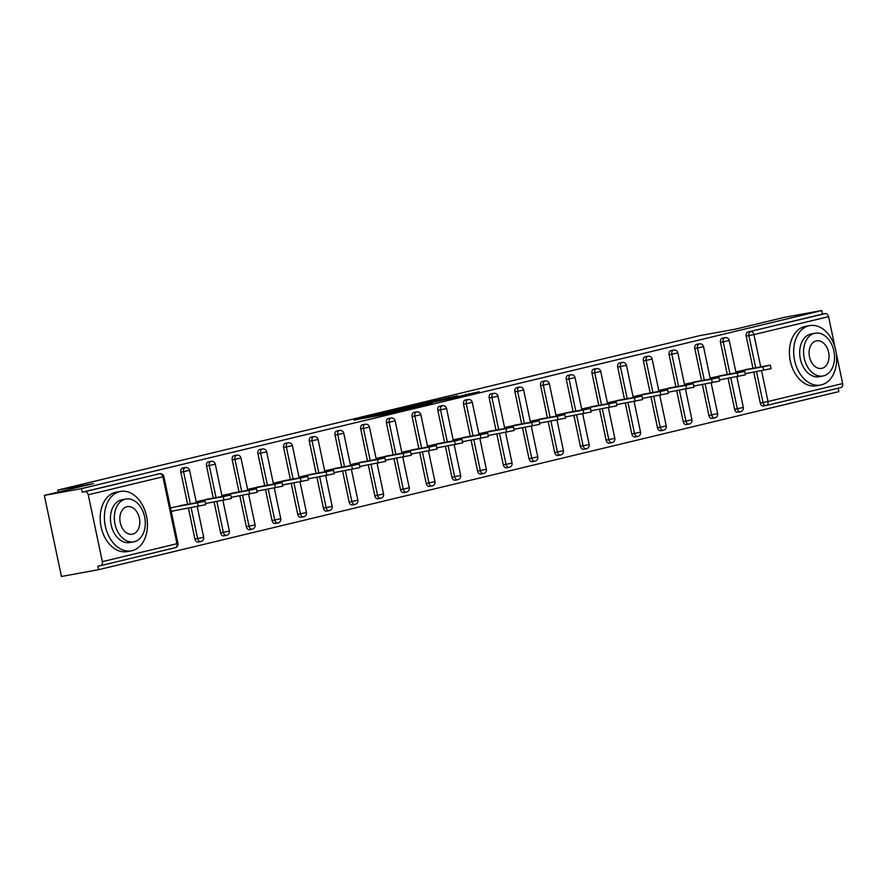 <?xml version="1.0" encoding="UTF-8"?>
<svg xmlns="http://www.w3.org/2000/svg" width="887" height="887" viewBox="0 0 887 887"><rect width="100%" height="100%" fill="white"/><g stroke="black" fill="none" stroke-linecap="round" stroke-linejoin="round"><path stroke-width="1.33" d="M373.427 415.371L354.002 420.083L383.96 414.617L404.882 409.661L373.427 415.371M457.614 395.735L426.137 402.654L460.087 396.4L479.124 391.721L453.956 397.476L432.346 401.345L457.614 395.735M102.349 561.659L176.968 543.698L162.875 476.818L88.245 494.769L102.349 561.659A3.626 2.583 -103.5 0 1 100.652 565.64A3.626 2.583 -103.5 0 1 100.541 565.662L97.836 566.161L98.579 569.698L61.436 576.472L44.35 495.401L93.445 483.592L57.821 490.09L699.943 335.596L735.567 329.11L784.651 317.302L821.805 310.528L81.493 488.637L82.247 492.185L84.952 491.686L159.582 473.736L82.247 492.185M44.35 495.401L81.493 488.637M398.873 409.284L376.554 414.65L406.523 409.195L429.541 403.718L398.873 409.284L399.006 409.927M401.645 408.519L424.008 403.23L454.687 397.675L427.146 403.419L421.07 404.915L432.169 403.053L401.667 408.608M57.821 490.09L58.243 492.063M88.245 494.769A3.626 2.583 -103.5 0 0 84.952 491.686M821.805 310.528L822.548 314.076L825.265 313.577A3.626 2.583 76.5 0 1 828.558 316.659L835.088 347.671M836.23 353.104L842.65 383.55A3.626 2.583 76.5 0 1 840.954 387.53A3.626 2.583 76.5 0 1 840.854 387.552L766.435 405.459M838.171 388.207L838.891 391.599L98.579 569.698M185.017 504.736L170.492 507.952M171.246 511.5L174.839 510.635M766.035 405.547L763.519 406.002A3.626 2.539 -100.3 0 1 763.419 406.024A3.626 2.539 -100.3 0 1 760.292 403.053L753.784 372.141M752.963 368.249L746.2 336.162A3.626 2.539 -100.3 0 1 747.929 332.026L825.265 313.577M822.548 314.076L747.929 332.026M727.262 374.436L720.499 342.349A3.626 2.539 -100.3 0 1 722.229 338.213A3.626 2.539 -100.3 0 1 722.328 338.191A3.626 2.539 -100.3 0 1 722.428 338.169M737.818 412.189A3.626 2.539 -100.3 0 1 737.718 412.211A3.626 2.539 -100.3 0 1 734.602 409.24L728.083 378.317M701.562 380.612L694.809 348.536A3.626 2.539 -100.3 0 1 696.528 344.389A3.626 2.539 -100.3 0 1 696.628 344.367A3.626 2.539 -100.3 0 1 696.727 344.356M712.117 418.365A3.626 2.539 -100.3 0 1 712.017 418.387A3.626 2.539 -100.3 0 1 708.901 415.415L702.382 384.503M675.872 386.799L669.108 354.711A3.626 2.539 -100.3 0 1 670.827 350.576A3.626 2.539 -100.3 0 1 670.927 350.553A3.626 2.539 -100.3 0 1 671.027 350.542M686.416 424.551A3.626 2.539 -100.3 0 1 686.327 424.574A3.626 2.539 -100.3 0 1 683.201 421.602L676.692 390.679M650.171 392.974L643.408 360.898A3.626 2.539 -100.3 0 1 645.137 356.751A3.626 2.539 -100.3 0 1 645.226 356.74A3.626 2.539 -100.3 0 1 645.326 356.718M660.726 430.738A3.626 2.539 -100.3 0 1 660.627 430.749A3.626 2.539 -100.3 0 1 657.5 427.778L650.991 396.866M624.47 399.161L617.707 367.074A3.626 2.539 -100.3 0 1 619.436 362.938A3.626 2.539 -100.3 0 1 619.536 362.916A3.626 2.539 -100.3 0 1 619.625 362.905M635.025 436.914A3.626 2.539 -100.3 0 1 634.926 436.936A3.626 2.539 -100.3 0 1 631.81 433.965L625.291 403.053M598.769 405.348L592.017 373.261A3.626 2.539 -100.3 0 1 593.736 369.125A3.626 2.539 -100.3 0 1 593.835 369.103A3.626 2.539 -100.3 0 1 593.935 369.092M609.325 443.101A3.626 2.539 -100.3 0 1 609.225 443.123A3.626 2.539 -100.3 0 1 606.109 440.152L599.59 409.229M573.08 411.524L566.316 379.448A3.626 2.539 -100.3 0 1 568.035 375.301A3.626 2.539 -100.3 0 1 568.135 375.279A3.626 2.539 -100.3 0 1 568.234 375.268M583.624 449.277A3.626 2.539 -100.3 0 1 583.535 449.299A3.626 2.539 -100.3 0 1 580.408 446.327L573.9 415.415M547.379 417.71L540.615 385.623A3.626 2.539 -100.3 0 1 542.345 381.488A3.626 2.539 -100.3 0 1 542.434 381.465A3.626 2.539 -100.3 0 1 542.534 381.454M557.934 455.463A3.626 2.539 -100.3 0 1 557.834 455.486A3.626 2.539 -100.3 0 1 554.708 452.514L548.199 421.602M521.678 423.897L514.915 391.81A3.626 2.539 -100.3 0 1 516.644 387.674A3.626 2.539 -100.3 0 1 516.744 387.652A3.626 2.539 -100.3 0 1 516.833 387.63M532.233 461.65A3.626 2.539 -100.3 0 1 532.133 461.672A3.626 2.539 -100.3 0 1 529.018 458.701L522.498 427.778M495.977 430.073L489.225 397.997A3.626 2.539 -100.3 0 1 490.943 393.85A3.626 2.539 -100.3 0 1 491.043 393.828A3.626 2.539 -100.3 0 1 491.143 393.817M506.532 467.826A3.626 2.539 -100.3 0 1 506.433 467.848A3.626 2.539 -100.3 0 1 503.317 464.877L496.798 433.965M470.287 436.26L463.524 404.173A3.626 2.539 -100.3 0 1 465.243 400.037A3.626 2.539 -100.3 0 1 465.342 400.015A3.626 2.539 -100.3 0 1 465.442 400.004M480.832 474.013A3.626 2.539 -100.3 0 1 480.743 474.035A3.626 2.539 -100.3 0 1 477.616 471.064L471.097 440.14M444.587 442.436L437.823 410.359A3.626 2.539 -100.3 0 1 439.542 406.213A3.626 2.539 -100.3 0 1 439.642 406.202A3.626 2.539 -100.3 0 1 439.741 406.179M455.142 480.2A3.626 2.539 -100.3 0 1 455.042 480.211A3.626 2.539 -100.3 0 1 451.915 477.239L445.407 446.327M418.886 448.622L412.122 416.535A3.626 2.539 -100.3 0 1 413.852 412.4A3.626 2.539 -100.3 0 1 413.952 412.377A3.626 2.539 -100.3 0 1 414.041 412.366M429.441 486.375A3.626 2.539 -100.3 0 1 429.341 486.398A3.626 2.539 -100.3 0 1 426.226 483.426L419.706 452.514M393.185 454.809L386.422 422.722A3.626 2.539 -100.3 0 1 388.151 418.586A3.626 2.539 -100.3 0 1 388.251 418.564A3.626 2.539 -100.3 0 1 388.351 418.542M403.74 492.562A3.626 2.539 -100.3 0 1 403.64 492.584A3.626 2.539 -100.3 0 1 400.525 489.613L394.005 458.69M367.495 460.985L360.732 428.909A3.626 2.539 -100.3 0 1 362.45 424.762A3.626 2.539 -100.3 0 1 362.55 424.74A3.626 2.539 -100.3 0 1 362.65 424.729M378.039 498.738A3.626 2.539 -100.3 0 1 377.94 498.76A3.626 2.539 -100.3 0 1 374.824 495.789L368.305 464.877M341.794 467.172L335.031 435.085A3.626 2.539 -100.3 0 1 336.75 430.949A3.626 2.539 -100.3 0 1 336.849 430.927A3.626 2.539 -100.3 0 1 336.949 430.916M352.339 504.925A3.626 2.539 -100.3 0 1 352.25 504.947A3.626 2.539 -100.3 0 1 349.123 501.975L342.615 471.064M316.094 473.359L309.33 441.271A3.626 2.539 -100.3 0 1 311.06 437.136A3.626 2.539 -100.3 0 1 311.149 437.114A3.626 2.539 -100.3 0 1 311.248 437.091M326.649 511.112A3.626 2.539 -100.3 0 1 326.549 511.134A3.626 2.539 -100.3 0 1 323.422 508.162L316.914 477.239M290.393 479.534L283.629 447.458A3.626 2.539 -100.3 0 1 285.359 443.312A3.626 2.539 -100.3 0 1 285.459 443.289A3.626 2.539 -100.3 0 1 285.559 443.278M300.948 517.287A3.626 2.539 -100.3 0 1 300.848 517.309A3.626 2.539 -100.3 0 1 297.733 514.338L291.213 483.426M264.692 485.721L257.94 453.634A3.626 2.539 -100.3 0 1 259.658 449.498A3.626 2.539 -100.3 0 1 259.758 449.476A3.626 2.539 -100.3 0 1 259.858 449.465M275.247 523.474A3.626 2.539 -100.3 0 1 275.147 523.496A3.626 2.539 -100.3 0 1 272.032 520.525L265.512 489.602M239.002 491.897L232.239 459.821A3.626 2.539 -100.3 0 1 233.957 455.674A3.626 2.539 -100.3 0 1 234.057 455.663A3.626 2.539 -100.3 0 1 234.157 455.641M249.546 529.661A3.626 2.539 -100.3 0 1 249.458 529.672A3.626 2.539 -100.3 0 1 246.331 526.701L239.823 495.789M213.301 498.084L206.538 465.997A3.626 2.539 -100.3 0 1 208.268 461.861A3.626 2.539 -100.3 0 1 208.356 461.839A3.626 2.539 -100.3 0 1 208.456 461.828M223.857 535.837A3.626 2.539 -100.3 0 1 223.757 535.859A3.626 2.539 -100.3 0 1 220.63 532.887L214.122 501.975M187.6 504.271L180.837 472.183A3.626 2.539 -100.3 0 1 182.567 468.048A3.626 2.539 -100.3 0 1 182.667 468.026A3.626 2.539 -100.3 0 1 182.755 468.003M198.156 542.024A3.626 2.539 -100.3 0 1 198.056 542.046A3.626 2.539 -100.3 0 1 194.94 539.074L188.421 508.151M210.718 498.561L196.193 501.765M236.419 492.374L221.894 495.589M262.108 486.187L247.595 489.402M287.809 480.011L273.285 483.215M313.51 473.824L298.986 477.04M339.211 467.637L324.686 470.853M364.901 461.462L350.387 464.666M390.602 455.275L376.077 458.49M416.302 449.099L401.778 452.303M442.003 442.912L427.479 446.128M467.704 436.726L453.179 439.941M493.394 430.55L478.869 433.754M519.095 424.363L504.57 427.578M544.795 418.176L530.271 421.392M570.496 412L555.972 415.205M596.186 405.814L581.672 409.029M621.887 399.638L607.362 402.842M647.588 393.451L633.063 396.666M673.288 387.264L658.764 390.48M698.978 381.088L684.465 384.293M724.679 374.902L710.154 378.117M750.38 368.715L735.855 371.93M380.612 413.708L413.697 407.333L380.612 413.708M417.81 405.026L407.277 407.377L417.81 405.026M198.333 506.344L197.579 502.807L205.008 501.144L205.751 504.692L171.202 511.289M205.008 501.144L180.183 505.623M197.579 502.807L174.085 507.087M224.023 500.168L223.28 496.62L230.698 494.968L231.452 498.516L205.507 503.539M230.698 494.968L205.884 499.436M223.28 496.62L199.786 500.9M249.724 493.981L248.981 490.433L256.398 488.781L257.152 492.329L231.208 497.363M256.398 488.781L231.585 493.25M248.981 490.433L225.486 494.724M275.425 487.806L274.682 484.258L282.099 482.606L282.842 486.143L256.908 491.176M282.099 482.606L257.274 487.074M274.682 484.258L251.187 488.537M301.125 481.619L300.371 478.071L307.8 476.419L308.543 479.967L282.598 484.989M307.8 476.419L282.975 480.887M300.371 478.071L276.877 482.351M326.815 475.432L326.072 471.895L333.49 470.232L334.244 473.78L308.299 478.814M333.49 470.232L308.676 474.7M326.072 471.895L302.578 476.175M132.141 550.683A30.202 21.166 79.7 0 0 146.632 516.766A30.202 21.166 79.7 0 0 120.499 491.42A30.202 21.166 79.7 0 0 119.69 491.598A30.202 21.166 79.7 0 0 105.209 525.514A30.202 21.166 79.7 0 0 131.331 550.86A30.202 21.166 79.7 0 0 132.141 550.683M120.499 491.42L116.264 492.196A30.202 21.166 79.7 0 0 115.454 492.374A30.202 21.166 79.7 0 0 100.974 526.29A30.202 21.166 79.7 0 0 127.096 551.625L131.331 550.86M133.715 541.824L129.812 542.534A21.743 15.234 -100.3 0 1 111.008 524.295A21.743 15.234 -100.3 0 1 121.43 499.869A21.743 15.234 -100.3 0 1 122.018 499.747L125.921 499.037A21.743 15.234 79.7 0 0 125.333 499.159A21.743 15.234 79.7 0 0 114.911 523.585A21.743 15.234 79.7 0 0 133.715 541.824A21.743 15.234 79.7 0 0 134.303 541.702A21.743 15.234 79.7 0 0 144.725 517.276A21.743 15.234 79.7 0 0 125.921 499.037M126.93 506.721A14.015 9.824 79.7 0 0 120.211 522.454A14.015 9.824 79.7 0 0 132.329 534.218A14.015 9.824 79.7 0 0 132.706 534.14A14.015 9.824 79.7 0 0 139.425 518.396A14.015 9.824 79.7 0 0 127.307 506.643A14.015 9.824 79.7 0 0 126.93 506.721M821.384 384.858A30.202 21.166 79.7 0 0 835.864 350.942A30.202 21.166 79.7 0 0 809.742 325.607A30.202 21.166 79.7 0 0 808.933 325.773A30.202 21.166 79.7 0 0 794.453 359.69A30.202 21.166 79.7 0 0 820.575 385.036A30.202 21.166 79.7 0 0 821.384 384.858M809.742 325.607L805.507 326.372A30.202 21.166 79.7 0 0 804.686 326.549A30.202 21.166 79.7 0 0 790.206 360.466A30.202 21.166 79.7 0 0 816.328 385.812L820.575 385.036M822.959 375.999L819.056 376.709A21.743 15.234 -100.3 0 1 800.251 358.47A21.743 15.234 -100.3 0 1 810.674 334.044A21.743 15.234 -100.3 0 1 811.261 333.922L815.164 333.213A21.743 15.234 79.7 0 0 814.576 333.335A21.743 15.234 79.7 0 0 804.143 357.76A21.743 15.234 79.7 0 0 822.959 375.999A21.743 15.234 79.7 0 0 823.546 375.877A21.743 15.234 79.7 0 0 833.968 351.463A21.743 15.234 79.7 0 0 815.164 333.213M816.173 340.896A14.015 9.824 79.7 0 0 809.454 356.641A14.015 9.824 79.7 0 0 821.573 368.393A14.015 9.824 79.7 0 0 821.95 368.316A14.015 9.824 79.7 0 0 828.669 352.582A14.015 9.824 79.7 0 0 816.55 340.819A14.015 9.824 79.7 0 0 816.173 340.896M352.516 469.256L351.773 465.708L359.191 464.056L359.945 467.593L334 472.627M359.191 464.056L334.377 468.524M351.773 465.708L328.279 469.988M378.217 463.069L377.474 459.521L384.891 457.869L385.634 461.417L359.701 466.44M384.891 457.869L360.078 462.338M377.474 459.521L353.98 463.801M403.918 456.883L403.164 453.346L410.592 451.683L411.335 455.231L385.39 460.264M410.592 451.683L385.767 456.162M403.164 453.346L379.68 457.625M429.607 450.707L428.864 447.159L436.282 445.507L437.036 449.055L411.091 454.077M436.282 445.507L411.468 449.975M428.864 447.159L405.37 451.439M455.308 444.52L454.565 440.972L461.983 439.32L462.737 442.868L436.792 447.902M461.983 439.32L437.169 443.788M454.565 440.972L431.071 445.263M481.009 438.344L480.266 434.796L487.684 433.144L488.427 436.681L462.493 441.715M487.684 433.144L462.87 437.613M480.266 434.796L456.772 439.076M506.71 432.157L505.956 428.609L513.385 426.957L514.127 430.505L488.183 435.528M513.385 426.957L488.56 431.426M505.956 428.609L482.473 432.889M532.411 425.971L531.657 422.434L539.085 420.771L539.828 424.319L513.883 429.352M539.085 420.771L514.26 425.239M531.657 422.434L508.162 426.714M558.1 419.795L557.358 416.247L564.775 414.595L565.529 418.132L539.584 423.166M564.775 414.595L539.961 419.063M557.358 416.247L533.863 420.527M583.801 413.608L583.058 410.06L590.476 408.408L591.219 411.956L565.285 416.979M590.476 408.408L565.662 412.876M583.058 410.06L559.564 414.34M609.502 407.421L608.748 403.884L616.177 402.221L616.92 405.769L590.986 410.803M616.177 402.221L591.352 406.701M608.748 403.884L585.265 408.164M635.203 401.246L634.449 397.698L641.878 396.045L642.62 399.593L616.676 404.616M641.878 396.045L617.053 400.514M634.449 397.698L610.955 401.977M660.893 395.059L660.15 391.511L667.567 389.859L668.321 393.407L642.376 398.44M667.567 389.859L642.753 394.327M660.15 391.511L636.655 395.802M686.593 388.883L685.851 385.335L693.268 383.683L694.022 387.22L668.077 392.254M693.268 383.683L668.454 388.151M685.851 385.335L662.356 389.615M712.294 382.696L711.551 379.148L718.969 377.496L719.712 381.044L693.778 386.067M718.969 377.496L694.144 381.964M711.551 379.148L688.057 383.428M737.995 376.509L737.241 372.972L744.67 371.309L745.413 374.857L719.468 379.891M744.67 371.309L719.845 375.778M737.241 372.972L713.747 377.252M763.685 370.334L762.942 366.786L770.359 365.134L771.113 368.67L745.169 373.704M770.359 365.134L745.546 369.602M762.942 366.786L739.448 371.065M100.652 565.64L175.271 547.689A3.626 2.583 -103.5 0 1 175.171 547.711L100.752 565.618M177.965 543.421A3.626 3.626 0 0 1 175.271 547.689A3.626 2.583 -103.5 0 0 176.968 543.698L177.965 543.421L163.873 476.53A3.626 3.626 0 0 0 159.682 473.713A3.626 2.539 -100.3 0 0 159.582 473.736A3.626 2.583 -103.5 0 1 162.875 476.818L163.873 476.53M828.558 316.659L753.928 334.61L760.724 366.83M761.545 370.722L768.031 401.501L842.65 383.55M760.292 403.053L768.031 401.501A3.626 2.583 76.5 0 1 766.335 405.492A3.626 2.583 76.5 0 1 766.224 405.514A3.626 2.539 -100.3 0 1 766.135 405.525A3.626 2.539 -100.3 0 1 763.008 402.554L756.5 371.642M755.68 367.75L748.916 335.674A3.626 2.539 79.7 0 1 750.635 331.527A3.626 2.583 76.5 0 1 753.928 334.61L746.2 336.162M194.94 539.074L197.646 538.575L191.137 507.663M190.317 503.772L183.554 471.684L180.837 472.183M185.283 467.549A3.626 2.539 79.7 0 0 183.554 471.684L189.574 470.343A3.626 3.626 0 0 0 185.372 467.527A3.626 2.539 -100.3 0 0 185.283 467.549M203.666 537.234L197.646 538.575A3.626 2.539 -100.3 0 0 200.772 541.547A3.626 3.626 0 0 0 203.666 537.234L197.202 506.555M200.872 541.525A3.626 2.539 -100.3 0 1 200.772 541.547L198.056 542.046M220.63 532.887L223.347 532.388L216.838 501.477M216.018 497.585L209.254 465.509L206.538 465.997M246.331 526.701L249.047 526.213L242.528 495.29M241.707 491.409L234.955 459.322L232.239 459.821M272.032 520.525L274.748 520.026L268.229 489.114M267.408 485.222L260.645 453.146L257.94 453.634M297.733 514.338L300.438 513.85L293.93 482.927M293.109 479.047L286.346 446.959L283.629 447.458M323.422 508.162L326.139 507.663L319.63 476.751M318.81 472.86L312.047 440.772L309.33 441.271M349.123 501.975L351.84 501.477L345.32 470.565M344.511 466.673L337.747 434.597L335.031 435.085M374.824 495.789L377.54 495.301L371.021 464.378M370.201 460.497L363.437 428.41L360.732 428.909M400.525 489.613L403.241 489.114L396.722 458.202M395.901 454.31L389.138 422.223L386.422 422.722M426.226 483.426L428.931 482.927L422.423 452.015M421.602 448.123L414.839 416.047L412.122 416.535M451.915 477.239L454.632 476.751L448.112 445.828M447.303 441.948L440.54 409.861L437.823 410.359M477.616 471.064L480.333 470.565L473.813 439.653M472.993 435.761L466.24 403.685L463.524 404.173M503.317 464.877L506.033 464.389L499.514 433.466M498.694 429.585L491.93 397.498L489.225 397.997M529.018 458.701L531.723 458.202L525.215 427.29M524.394 423.398L517.631 391.311L514.915 391.81M554.708 452.514L557.424 452.015L550.916 421.103M550.095 417.212L543.332 385.135L540.615 385.623M580.408 446.327L583.125 445.839L576.605 414.916M575.785 411.036L569.033 378.949L566.316 379.448M606.109 440.152L608.826 439.653L602.306 408.741M601.486 404.849L594.722 372.762L592.017 373.261M631.81 433.965L634.515 433.477L628.007 402.554M627.187 398.662L620.423 366.586L617.707 367.074M657.5 427.778L660.216 427.29L653.708 396.367M652.887 392.486L646.124 360.399L643.408 360.898M683.201 421.602L685.917 421.103L679.398 390.191M678.577 386.3L671.825 354.223L669.108 354.711M708.901 415.415L711.618 414.928L705.098 384.004M704.278 380.124L697.515 348.037L694.809 348.536M734.602 409.24L737.308 408.741L730.799 377.829M729.979 373.937L723.215 341.85L720.499 342.349M210.973 461.362A3.626 2.539 79.7 0 0 209.254 465.509L215.275 464.167A3.626 3.626 0 0 0 211.073 461.351A3.626 2.539 -100.3 0 0 210.973 461.362M229.367 531.047L223.347 532.388A3.626 2.539 -100.3 0 0 226.473 535.36A3.626 3.626 0 0 0 229.367 531.047L222.903 500.368M226.562 535.349A3.626 2.539 -100.3 0 1 226.473 535.36L223.757 535.859M236.674 455.186A3.626 2.539 79.7 0 0 234.955 459.322L240.965 457.98A3.626 3.626 0 0 0 236.774 455.164A3.626 2.539 -100.3 0 0 236.674 455.186M255.068 524.871L249.047 526.213A3.626 2.539 -100.3 0 0 252.163 529.184A3.626 3.626 0 0 0 255.068 524.871L248.604 494.192M252.263 529.162A3.626 2.539 -100.3 0 1 252.163 529.184L249.458 529.672M262.375 448.999A3.626 2.539 79.7 0 0 260.645 453.146L266.665 451.805A3.626 3.626 0 0 0 262.474 448.977A3.626 2.539 -100.3 0 0 262.375 448.999M280.758 518.684L274.748 520.026A3.626 2.539 -100.3 0 0 277.864 522.997A3.626 3.626 0 0 0 280.758 518.684L274.294 488.005M277.964 522.975A3.626 2.539 -100.3 0 1 277.864 522.997L275.147 523.496M288.075 442.824A3.626 2.539 79.7 0 0 286.346 446.959L292.366 445.618A3.626 3.626 0 0 0 288.164 442.801A3.626 2.539 -100.3 0 0 288.075 442.824M306.458 512.509L300.438 513.85A3.626 2.539 -100.3 0 0 303.565 516.822A3.626 3.626 0 0 0 306.458 512.509L299.994 481.818M303.664 516.799A3.626 2.539 -100.3 0 1 303.565 516.822L300.848 517.309M313.765 436.637A3.626 2.539 79.7 0 0 312.047 440.772L318.067 439.431A3.626 3.626 0 0 0 313.865 436.615A3.626 2.539 -100.3 0 0 313.765 436.637M332.159 506.322L326.139 507.663A3.626 2.539 -100.3 0 0 329.265 510.635A3.626 3.626 0 0 0 332.159 506.322L325.695 475.643M329.354 510.613A3.626 2.539 -100.3 0 1 329.265 510.635L326.549 511.134M339.466 430.45A3.626 2.539 79.7 0 0 337.747 434.597L343.757 433.255A3.626 3.626 0 0 0 339.566 430.428A3.626 2.539 -100.3 0 0 339.466 430.45M357.86 500.135L351.84 501.477A3.626 2.539 -100.3 0 0 354.955 504.448A3.626 3.626 0 0 0 357.86 500.135L351.396 469.456M355.055 504.426A3.626 2.539 -100.3 0 1 354.955 504.448L352.25 504.947M365.167 424.274A3.626 2.539 79.7 0 0 363.437 428.41L369.458 427.068A3.626 3.626 0 0 0 365.267 424.252A3.626 2.539 -100.3 0 0 365.167 424.274M383.561 493.959L377.54 495.301A3.626 2.539 -100.3 0 0 380.656 498.272A3.626 3.626 0 0 0 383.561 493.959L377.086 463.28M380.756 498.25A3.626 2.539 -100.3 0 1 380.656 498.272L377.94 498.76M390.868 418.087A3.626 2.539 79.7 0 0 389.138 422.223L395.158 420.881A3.626 3.626 0 0 0 390.967 418.065A3.626 2.539 -100.3 0 0 390.868 418.087M409.251 487.772L403.241 489.114A3.626 2.539 -100.3 0 0 406.357 492.085A3.626 3.626 0 0 0 409.251 487.772L402.787 457.093M406.457 492.063A3.626 2.539 -100.3 0 1 406.357 492.085L403.64 492.584M416.568 411.901A3.626 2.539 79.7 0 0 414.839 416.047L420.859 414.706A3.626 3.626 0 0 0 416.657 411.89A3.626 2.539 -100.3 0 0 416.568 411.901M434.952 481.586L428.931 482.927A3.626 2.539 -100.3 0 0 432.058 485.899A3.626 3.626 0 0 0 434.952 481.586L428.488 450.906M432.157 485.888A3.626 2.539 -100.3 0 1 432.058 485.899L429.341 486.398M442.258 405.725A3.626 2.539 79.7 0 0 440.54 409.861L446.56 408.519A3.626 3.626 0 0 0 442.358 405.703A3.626 2.539 -100.3 0 0 442.258 405.725M460.652 475.41L454.632 476.751A3.626 2.539 -100.3 0 0 457.759 479.723A3.626 3.626 0 0 0 460.652 475.41L454.188 444.731M457.847 479.701A3.626 2.539 -100.3 0 1 457.759 479.723L455.042 480.211M467.959 399.538A3.626 2.539 79.7 0 0 466.24 403.685L472.25 402.343A3.626 3.626 0 0 0 468.059 399.516A3.626 2.539 -100.3 0 0 467.959 399.538M486.353 469.223L480.333 470.565A3.626 2.539 -100.3 0 0 483.448 473.536A3.626 3.626 0 0 0 486.353 469.223L479.878 438.544M483.548 473.514A3.626 2.539 -100.3 0 1 483.448 473.536L480.743 474.035M493.66 393.362A3.626 2.539 79.7 0 0 491.93 397.498L497.951 396.156A3.626 3.626 0 0 0 493.76 393.34A3.626 2.539 -100.3 0 0 493.66 393.362M512.043 463.047L506.033 464.389A3.626 2.539 -100.3 0 0 509.149 467.36A3.626 3.626 0 0 0 512.043 463.047L505.579 432.357M509.249 467.338A3.626 2.539 -100.3 0 1 509.149 467.36L506.433 467.848M519.361 387.175A3.626 2.539 79.7 0 0 517.631 391.311L523.652 389.97A3.626 3.626 0 0 0 519.449 387.153A3.626 2.539 -100.3 0 0 519.361 387.175M537.744 456.86L531.723 458.202A3.626 2.539 -100.3 0 0 534.85 461.173A3.626 3.626 0 0 0 537.744 456.86L531.28 426.181M534.95 461.151A3.626 2.539 -100.3 0 1 534.85 461.173L532.133 461.672M545.05 380.989A3.626 2.539 79.7 0 0 543.332 385.135L549.352 383.794A3.626 3.626 0 0 0 545.15 380.978A3.626 2.539 -100.3 0 0 545.05 380.989M563.445 450.674L557.424 452.015A3.626 2.539 -100.3 0 0 560.551 454.987A3.626 3.626 0 0 0 563.445 450.674L556.981 419.994M560.639 454.976A3.626 2.539 -100.3 0 1 560.551 454.987L557.834 455.486M570.751 374.813A3.626 2.539 79.7 0 0 569.033 378.949L575.042 377.607A3.626 3.626 0 0 0 570.851 374.791A3.626 2.539 -100.3 0 0 570.751 374.813M589.145 444.498L583.125 445.839A3.626 2.539 -100.3 0 0 586.24 448.811A3.626 3.626 0 0 0 589.145 444.498L582.681 413.819M586.34 448.789A3.626 2.539 -100.3 0 1 586.24 448.811L583.535 449.299M596.452 368.626A3.626 2.539 79.7 0 0 594.722 372.762L600.743 371.42A3.626 3.626 0 0 0 596.552 368.604A3.626 2.539 -100.3 0 0 596.452 368.626M614.835 438.311L608.826 439.653A3.626 2.539 -100.3 0 0 611.941 442.624A3.626 3.626 0 0 0 614.835 438.311L608.371 407.632M612.041 442.602A3.626 2.539 -100.3 0 1 611.941 442.624L609.225 443.123M622.153 362.439A3.626 2.539 79.7 0 0 620.423 366.586L626.444 365.244A3.626 3.626 0 0 0 622.242 362.428A3.626 2.539 -100.3 0 0 622.153 362.439M640.536 432.124L634.515 433.477A3.626 2.539 -100.3 0 0 637.642 436.437A3.626 3.626 0 0 0 640.536 432.124L634.072 401.445M637.742 436.426A3.626 2.539 -100.3 0 1 637.642 436.437L634.926 436.936M647.843 356.264A3.626 2.539 79.7 0 0 646.124 360.399L652.145 359.058A3.626 3.626 0 0 0 647.942 356.241A3.626 2.539 -100.3 0 0 647.843 356.264M666.237 425.948L660.216 427.29A3.626 2.539 -100.3 0 0 663.343 430.262A3.626 3.626 0 0 0 666.237 425.948L659.773 395.269M663.432 430.239A3.626 2.539 -100.3 0 1 663.343 430.262L660.627 430.749M673.543 350.077A3.626 2.539 79.7 0 0 671.825 354.223L677.834 352.882A3.626 3.626 0 0 0 673.643 350.055A3.626 2.539 -100.3 0 0 673.543 350.077M691.938 419.762L685.917 421.103A3.626 2.539 -100.3 0 0 689.033 424.075A3.626 3.626 0 0 0 691.938 419.762L685.474 389.083M689.132 424.053A3.626 2.539 -100.3 0 1 689.033 424.075L686.327 424.574M699.244 343.901A3.626 2.539 79.7 0 0 697.515 348.037L703.535 346.695A3.626 3.626 0 0 0 699.344 343.879A3.626 2.539 -100.3 0 0 699.244 343.901M717.627 413.586L711.618 414.928A3.626 2.539 -100.3 0 0 714.734 417.899A3.626 3.626 0 0 0 717.627 413.586L711.163 382.896M714.833 417.877A3.626 2.539 -100.3 0 1 714.734 417.899L712.017 418.387M724.945 337.714A3.626 2.539 79.7 0 0 723.215 341.85L729.236 340.508A3.626 3.626 0 0 0 725.034 337.692A3.626 2.539 -100.3 0 0 724.945 337.714M743.328 407.399L737.308 408.741A3.626 2.539 -100.3 0 0 740.434 411.712A3.626 3.626 0 0 0 743.328 407.399L736.864 376.72M740.534 411.69A3.626 2.539 -100.3 0 1 740.434 411.712L737.718 412.211M371.52 416.879L371.387 416.247M374.026 416.424L373.893 415.792M384.581 414.495L384.393 413.575M386.987 413.985L386.876 413.42M395.702 410.526L395.591 409.971M424.141 403.873L424.008 403.23M465.841 395.014L465.686 394.272M469.101 394.227L468.968 393.573M445.984 398.429L445.873 397.875M449.277 397.742L449.155 397.188M763.419 406.024L766.135 405.525A3.626 3.626 0 0 0 766.335 405.492L840.954 387.53M156.966 474.201L159.682 473.713M196.382 502.663L189.574 470.343M182.667 468.026L185.372 467.527M222.083 496.487L215.275 464.167M208.356 461.839L211.073 461.351M247.783 490.3L240.965 457.98M234.057 455.663L236.774 455.164M273.473 484.114L266.665 451.805M259.758 449.476L262.474 448.977M299.174 477.938L292.366 445.618M285.459 443.289L288.164 442.801M324.875 471.751L318.067 439.431M311.149 437.114L313.865 436.615M350.576 465.575L343.757 433.255M336.849 430.927L339.566 430.428M376.265 459.388L369.458 427.068M362.55 424.74L365.267 424.252M401.966 453.202L395.158 420.881M388.251 418.564L390.967 418.065M427.667 447.026L420.859 414.706M413.952 412.377L416.657 411.89M453.368 440.839L446.56 408.519M439.642 406.202L442.358 405.703M479.069 434.652L472.25 402.343M465.342 400.015L468.059 399.516M504.758 428.476L497.951 396.156M491.043 393.828L493.76 393.34M530.459 422.29L523.652 389.97M516.744 387.652L519.449 387.153M556.16 416.114L549.352 383.794M542.434 381.465L545.15 380.978M581.861 409.927L575.042 377.607M568.135 375.279L570.851 374.791M607.551 403.74L600.743 371.42M593.835 369.103L596.552 368.604M633.251 397.564L626.444 365.244M619.536 362.916L622.242 362.428M658.952 391.378L652.145 359.058M645.226 356.74L647.942 356.241M684.653 385.191L677.834 352.882M670.927 350.553L673.643 350.055M710.343 379.015L703.535 346.695M696.628 344.367L699.344 343.879M736.044 372.828L729.236 340.508M722.328 338.191L725.034 337.692M369.291 417.289L369.136 416.568M384.77 414.462L384.625 413.741"/></g></svg>
